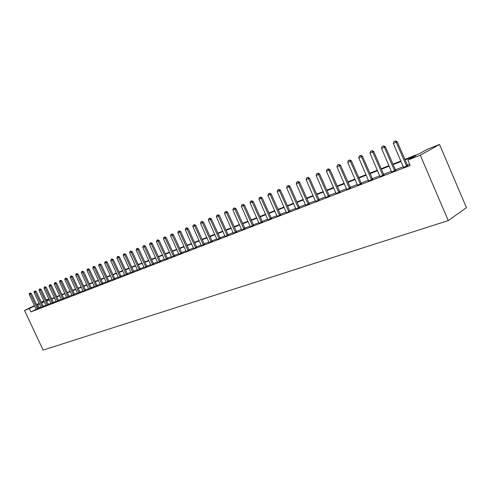 <?xml version="1.0" encoding="UTF-8"?>
<svg xmlns="http://www.w3.org/2000/svg" width="491" height="491" viewBox="0 0 491 491"><rect width="100%" height="100%" fill="white"/><g stroke="black" fill="none" stroke-linecap="round" stroke-linejoin="round"><path stroke-width="0.74" d="M404.793 159.409L419.584 153.579L427.311 149.289L439.543 144.452L466.45 207.662L448.252 220.594L43.116 350.101L24.55 310.453L29.319 308.581L30.884 311.92L410.181 165.504L407.861 160.097L415.908 155.622L405.007 159.913M46.136 299.983L48.916 298.884M409.647 164.264L407.272 165.185M403.338 166.713L395.304 169.825M391.431 171.322L383.618 174.354M379.807 175.827L372.203 178.773M368.446 180.228L361.045 183.1M357.344 184.53L350.144 187.323M346.499 188.734L339.484 191.453M335.893 192.846L329.062 195.492M325.521 196.86L318.868 199.438M315.369 200.794L308.888 203.305M305.445 204.643L299.129 207.085M295.729 208.405L289.573 210.786M286.222 212.087L280.22 214.414M276.912 215.696L271.057 217.961M267.798 219.225L262.084 221.441M258.867 222.687L253.295 224.847M250.115 226.075L244.684 228.18M241.541 229.401L236.239 231.451M233.139 232.654L227.965 234.661M224.903 235.846L219.851 237.804M216.826 238.976L211.891 240.885M208.908 242.045L204.09 243.91M201.138 245.052L196.431 246.875M193.515 248.004L188.918 249.79M186.04 250.901L181.547 252.644M178.699 253.749L174.311 255.449M171.494 256.541L167.204 258.198M164.424 259.279L160.226 260.905M157.476 261.973L153.376 263.557M150.657 264.612L146.649 266.165M143.955 267.208L140.039 268.724M137.376 269.755L133.546 271.241M130.913 272.266L127.163 273.714M124.554 274.727L120.89 276.145M118.313 277.145L114.722 278.538M112.175 279.526L108.658 280.883M106.136 281.865L102.699 283.197M100.201 284.16L96.837 285.467M94.364 286.425L91.074 287.701M88.626 288.647L85.403 289.899M82.979 290.832L79.824 292.059M77.425 292.986L74.337 294.183M71.962 295.103L68.93 296.276M66.58 297.19L63.615 298.338M61.289 299.24L58.386 300.363M56.078 301.259L53.231 302.358M50.947 303.248L48.161 304.328M45.896 305.199L43.165 306.261M40.925 307.127L38.292 308.256L38.513 308.606M36.156 309.312L30.884 311.92M36.205 309.496L38.47 308.544M41.103 307.599L43.392 306.642M46.08 305.678L48.388 304.708M51.132 303.72L53.464 302.751M56.262 301.738L58.613 300.756M61.473 299.725L63.848 298.731M66.764 297.675L69.17 296.674M72.146 295.594L74.571 294.582M77.609 293.483L80.064 292.458M83.169 291.329L85.643 290.304M88.816 289.15L91.32 288.107M94.554 286.928L97.083 285.879M100.391 284.67L102.95 283.614M106.326 282.374L108.91 281.306M112.365 280.036L114.974 278.962M118.503 277.661L121.142 276.574M124.751 275.248L127.421 274.15M131.103 272.787L133.804 271.676M137.572 270.289L140.303 269.166M144.151 267.742L146.913 266.607M150.854 265.146L153.646 264.005M157.672 262.513L160.502 261.353M164.62 259.825L167.48 258.659M171.69 257.088L174.587 255.909M178.896 254.301L181.823 253.104M186.236 251.46L189.201 250.257M193.718 248.563L196.719 247.347M201.341 245.617L204.379 244.389M209.105 242.609L212.186 241.369M217.028 239.547L220.146 238.288M225.105 236.417L228.26 235.146M233.342 233.231L236.539 231.948M241.744 229.978L244.984 228.683M250.318 226.664L253.601 225.351M259.07 223.276L262.397 221.95M268 219.821L271.37 218.477M277.12 216.292L280.539 214.935M286.431 212.683L289.893 211.314M295.938 209.006L299.455 207.619M305.654 205.244L309.22 203.839M315.578 201.402L319.199 199.984M325.723 197.474L329.4 196.038M336.102 193.454L339.827 192.006M346.707 189.348L350.488 187.881M357.558 185.15L361.394 183.665M368.655 180.854L372.559 179.35M380.016 176.459L383.974 174.931M391.646 171.967L395.666 170.408M403.553 167.357L407.64 165.78M407.861 160.097L420.29 155.217L448.252 220.594M420.29 155.217L439.543 144.452M44.092 301.327L41.575 302.566L44.19 301.535M46.449 300.645L49.229 299.547M51.506 298.651L54.348 297.534M56.643 296.625L59.546 295.484M61.866 294.569L64.824 293.403M67.169 292.476L70.195 291.286M72.558 290.353L75.645 289.138M78.038 288.192L81.187 286.953M83.605 286.001L86.821 284.731M89.264 283.773L92.547 282.478M95.015 281.503L98.372 280.183M100.864 279.201L104.288 277.845M106.805 276.856L110.315 275.476M112.856 274.469L116.441 273.057M119.006 272.045L122.67 270.602M125.266 269.577L129.01 268.104M131.637 267.067L135.461 265.563M138.118 264.514L142.028 262.973M144.71 261.918L148.712 260.34M151.424 259.273L155.518 257.658M158.262 256.578L162.447 254.927M165.221 253.835L169.505 252.147M172.31 251.036L176.692 249.311M179.534 248.194L184.015 246.427M186.893 245.291L191.478 243.481M194.387 242.339L199.082 240.486M202.028 239.326L206.834 237.429M209.817 236.257L214.739 234.317M217.752 233.127L222.797 231.138M225.854 229.935L231.016 227.898M234.109 226.682L239.399 224.596M242.536 223.362L247.955 221.226M251.128 219.974L256.689 217.783M259.899 216.519L265.6 214.272M268.853 212.99L274.696 210.682M277.998 209.381L283.988 207.024M287.333 205.704L293.477 203.28M296.865 201.948L303.168 199.463M306.605 198.106L313.074 195.559M316.56 194.184L323.201 191.57M326.736 190.17L333.555 187.488M337.139 186.071L344.136 183.315M347.775 181.879L354.962 179.049M358.657 177.595L366.041 174.679M369.791 173.206L377.376 170.211M381.182 168.714L388.982 165.639M392.849 164.117L400.865 160.956M48.947 298.945L46.271 300.265M43.92 300.952L41.293 302.241M39.139 303.297L36.567 304.561M34.431 305.605L24.55 310.453M39.378 303.806L36.739 304.936M34.609 305.985L29.319 308.581M401.079 161.459L393.064 164.614M389.197 166.136L381.397 169.205M377.591 170.702L369.999 173.691M366.249 175.164L358.866 178.073M355.171 179.522L347.984 182.351M344.344 183.787L337.342 186.543M333.757 187.955L326.938 190.637M323.403 192.03L316.763 194.639M313.276 196.013L306.807 198.56M303.37 199.911L297.061 202.396M293.673 203.728L287.523 206.146M284.179 207.466L278.188 209.823M274.886 211.118L269.043 213.419M265.791 214.702L260.089 216.942M256.879 218.207L251.318 220.398M248.145 221.644L242.72 223.779M239.59 225.013L234.293 227.094M231.2 228.315L226.038 230.347M222.982 231.549L217.936 233.532M214.923 234.723L209.995 236.662M207.018 237.834L202.206 239.725M199.26 240.885L194.565 242.732M191.656 243.88L187.065 245.684M184.193 246.813L179.706 248.581M176.864 249.698L172.488 251.423M169.677 252.527L165.393 254.209M162.619 255.308L158.433 256.953M155.69 258.033L151.596 259.641M148.883 260.709L144.882 262.286M142.194 263.342L138.284 264.882M135.626 265.926L131.803 267.435M129.176 268.467L125.432 269.94M122.836 270.964L119.172 272.401M116.6 273.413L113.016 274.825M110.475 275.825L106.97 277.206M104.454 278.194L101.023 279.545M98.531 280.527L95.174 281.846M92.707 282.822L89.417 284.111M86.981 285.075L83.758 286.339M81.34 287.29L78.192 288.53M75.798 289.475L72.717 290.684M70.348 291.617L67.322 292.808M64.978 293.728L62.019 294.895M59.693 295.809L56.796 296.951M54.495 297.859L51.659 298.976M49.376 299.872L46.596 300.965M44.337 301.855L41.612 302.929M39.255 307.777L37.709 304.463M371.902 150.737L370.533 151.308L371.902 150.737L372.755 152.026L382.685 175.023L383.674 174.471L373.761 151.51L370.011 153.161L379.948 176.49M37.279 308.741L38.286 308.244L31.399 293.501L30.387 293.986L37.488 309.078M29.534 293.274L30.282 292.949L29.534 293.274L29.227 294.465L36.224 309.563M30.111 293.029L30.387 293.986L29.227 294.465M31.399 293.501L30.282 292.949M34.978 291.01L34.388 291.249L34.978 291.01L35.254 291.967L36.273 291.482L43.435 306.703M41.127 307.673L34.075 292.452L35.254 291.967L42.404 307.176M34.388 291.249L34.075 292.452M36.273 291.482L35.143 290.924M39.912 288.954L39.317 289.199L39.912 288.954L40.201 289.917L41.219 289.426L48.431 304.776M46.099 305.752L39.004 290.414L40.201 289.917L47.4 305.249M39.317 289.199L39.004 290.414M41.219 289.426L40.084 288.868M44.927 286.861L44.325 287.112L44.927 286.861L45.221 287.836L46.246 287.345L53.507 302.812M51.15 303.8L44.006 288.34L45.221 287.836L52.469 303.291M44.325 287.112L44.006 288.34M46.246 287.345L45.098 286.781M50.021 284.743L49.407 285.001L50.021 284.743L50.321 285.719L51.346 285.228L58.662 300.817M56.281 301.818L49.088 286.228L50.321 285.719L57.619 301.296M49.407 285.001L49.088 286.228M51.346 285.228L50.192 284.663M55.195 282.589L54.575 282.847L55.195 282.589L55.501 283.571L56.533 283.08L63.898 298.798M61.492 299.798L54.249 284.086L55.501 283.571L62.854 299.277M54.575 282.847L54.249 284.086M56.533 283.08L55.366 282.503M60.454 280.398L59.822 280.662L60.454 280.398L60.767 281.386L61.798 280.895L69.219 296.742M66.788 297.755L59.497 281.914L60.767 281.386L68.169 297.221M59.822 280.662L59.497 281.914M61.798 280.895L60.626 280.318M65.794 278.176L65.15 278.446L65.794 278.176L66.119 279.17L67.15 278.673L74.62 294.655M72.165 295.674L64.824 279.704L66.119 279.17L73.57 295.134M65.15 278.446L64.824 279.704M67.15 278.673L65.972 278.09M71.226 275.917L70.569 276.188L71.226 275.917L71.551 276.918L72.588 276.421L80.113 292.532M77.633 293.563L70.238 277.458L71.551 276.918L79.063 293.01M70.569 276.188L70.238 277.458M72.588 276.421L71.398 275.832M76.743 273.616L76.074 273.898L76.743 273.616L77.081 274.622L78.118 274.125L85.692 290.371M83.188 291.415L75.743 275.181L77.081 274.622L84.642 290.856M76.074 273.898L75.743 275.181M78.118 274.125L76.915 273.536M82.353 271.284L81.672 271.566L82.353 271.284L82.697 272.296L83.734 271.799L91.369 288.18M88.834 289.236L81.34 272.861L82.697 272.296L90.313 288.665M81.672 271.566L81.34 272.861M83.734 271.799L82.525 271.198M88.055 268.908L87.367 269.197L88.055 268.908L88.405 269.927L89.448 269.43L97.138 285.952M94.573 287.014L87.024 270.498L88.405 269.927L96.076 286.437M87.367 269.197L87.024 270.498M89.448 269.43L88.227 268.822M93.855 266.496L93.149 266.785L93.855 266.496L94.211 267.521L95.254 267.018L103 283.688M100.416 284.762L92.805 268.104L94.211 267.521L101.938 284.166M93.149 266.785L92.805 268.104M95.254 267.018L94.026 266.41M99.747 264.041L99.035 264.336L99.747 264.041L100.115 265.072L101.158 264.569L108.965 281.38M106.351 282.466L98.691 265.662L100.115 265.072L107.903 281.865M99.035 264.336L98.691 265.662M101.158 264.569L99.925 263.955M105.743 261.543L105.019 261.844L105.743 261.543L106.117 262.581L107.167 262.077L115.029 279.035M112.384 280.134L104.669 263.182L106.117 262.581L113.961 279.52M105.019 261.844L104.669 263.182M107.167 262.077L105.921 261.457M111.844 259.002L111.107 259.309L111.844 259.002L112.23 260.052L113.28 259.543L121.203 276.654M118.521 277.759L110.751 260.66L112.23 260.052L120.129 277.139M111.107 259.309L110.751 260.66M113.28 259.543L112.016 258.923M118.049 256.419L117.3 256.732L118.049 256.419L118.441 257.474L119.491 256.965L127.476 274.23M124.769 275.347L116.938 258.094L118.441 257.474L126.408 274.715M117.3 256.732L116.938 258.094M119.491 256.965L118.227 256.339M124.364 253.792L123.597 254.111L124.364 253.792L124.763 254.854L125.819 254.344L133.865 271.762M131.128 272.892L123.235 255.486L124.763 254.854L132.791 272.247M123.597 254.111L123.235 255.486M125.819 254.344L124.536 253.706M130.79 251.116L130.011 251.441L130.79 251.116L131.201 252.184L132.257 251.674L140.365 269.252M137.59 270.388L129.649 252.828L131.201 252.184L139.284 269.737M130.011 251.441L129.649 252.828M132.257 251.674L130.962 251.036M137.327 248.397L136.535 248.722L137.327 248.397L137.75 249.465L138.806 248.955L146.975 266.693M144.176 267.847L136.167 250.122L137.75 249.465L145.901 267.178M136.535 248.722L136.167 250.122M138.806 248.955L137.505 248.311M143.986 245.623L143.182 245.96L143.986 245.623L144.415 246.703L145.477 246.194L153.708 264.09M150.872 265.257L142.807 247.372L144.415 246.703L152.627 264.575M143.182 245.96L142.807 247.372M145.477 246.194L144.164 245.537M150.762 242.8L149.945 243.143L150.762 242.8L151.21 243.886L152.265 243.376L160.563 261.445M157.697 262.617L149.565 244.567L151.21 243.886L159.483 261.93M149.945 243.143L149.565 244.567M152.265 243.376L150.94 242.714M157.666 239.927L156.832 240.277L157.666 239.927L158.12 241.02L159.176 240.51L167.548 258.745M164.645 259.935L156.451 241.713L158.12 241.02L166.461 259.23M156.832 240.277L156.451 241.713M159.176 240.51L157.844 239.841M164.694 237L163.847 237.356L164.694 237L165.16 238.104L166.222 237.589L174.655 256.001M171.715 257.204L163.46 238.81L165.16 238.104L173.569 256.486M163.847 237.356L163.46 238.81M166.222 237.589L164.872 236.914M171.856 234.023L170.991 234.379L171.856 234.023L172.335 235.128L173.391 234.612L181.897 253.203M178.92 254.418L170.598 235.846L172.335 235.128L180.811 253.687M170.991 234.379L170.598 235.846M173.391 234.612L172.034 233.937M179.154 230.985L178.27 231.353L179.154 230.985L179.638 232.096L180.7 231.58L189.274 250.355M186.261 251.582L177.877 232.832L179.638 232.096L188.182 250.833M178.27 231.353L177.877 232.832M180.7 231.58L179.332 230.899M186.586 227.885L185.684 228.26L186.586 227.885L187.089 229.009L188.151 228.493L196.793 247.446M193.742 248.691L185.285 229.757L187.089 229.009L195.7 247.93M185.684 228.26L185.285 229.757M188.151 228.493L186.764 227.799M194.166 224.731L193.245 225.117L194.166 224.731L194.675 225.866L195.737 225.344L204.452 244.487M201.365 245.745L192.84 226.627L194.675 225.866L203.36 244.972M193.245 225.117L192.84 226.627M195.737 225.344L194.338 224.645M201.887 221.515L200.954 221.907L201.887 221.515L202.415 222.656L203.477 222.135L212.265 241.474M209.135 242.738L200.543 223.43L202.415 222.656L211.167 241.953M200.954 221.907L200.543 223.43M203.477 222.135L202.065 221.429M209.761 218.237L208.81 218.636L209.761 218.237L210.301 219.385L211.363 218.863L220.226 238.399M217.053 239.676L208.399 220.177L210.301 219.385L219.133 238.878M208.81 218.636L208.399 220.177M211.363 218.863L209.939 218.151M217.789 214.898L216.819 215.304L217.789 214.898L218.348 216.052L219.403 215.531L228.346 235.263M225.13 236.558L216.402 216.856L218.348 216.052L227.247 235.735M216.819 215.304L216.402 216.856M219.403 215.531L217.967 214.812M225.983 211.486L224.988 211.897L225.983 211.486L226.554 212.646L227.609 212.124L236.625 232.059M233.372 233.372L224.571 213.468L226.554 212.646L235.533 232.538M224.988 211.897L224.571 213.468M227.609 212.124L226.161 211.4M234.336 208.006L233.329 208.43L234.336 208.006L234.925 209.178L235.981 208.657L245.077 228.8M241.775 230.126L232.9 210.013L234.925 209.178L243.978 229.272M233.329 208.43L232.9 210.013M235.981 208.657L234.514 207.92M242.867 204.459L241.83 204.888L242.867 204.459L243.462 205.637L244.518 205.115L253.694 225.467M250.349 226.811L241.4 206.49L243.462 205.637L252.595 225.94M241.83 204.888L241.4 206.49M244.518 205.115L243.039 204.373M251.564 200.837L250.514 201.273L251.564 200.837L252.184 202.022L253.233 201.5L262.489 222.073M259.095 223.43L250.072 202.893L252.184 202.022L261.39 222.54M250.514 201.273L250.072 202.893M253.233 201.5L251.742 200.751M260.445 197.137L259.371 197.585L260.445 197.137L261.077 198.333L262.133 197.812L271.468 218.605M268.031 219.98L258.929 199.223L261.077 198.333L270.369 219.072M259.371 197.585L258.929 199.223M262.133 197.812L260.623 197.051M269.516 193.362L268.417 193.822L269.516 193.362L270.167 194.565L271.216 194.043L280.637 215.064M277.145 216.451L267.969 195.473L270.167 194.565L279.539 215.531M268.417 193.822L267.969 195.473M271.216 194.043L269.688 193.276M278.778 189.508L277.654 189.974L278.778 189.508L279.44 190.717L280.49 190.195L289.997 211.449M286.456 212.855L277.2 191.65L279.44 190.717L288.898 211.909M277.654 189.974L277.2 191.65M280.49 190.195L278.949 189.422M288.235 185.567L287.088 186.046L288.235 185.567L288.923 186.789L289.966 186.267L299.559 207.754M295.969 209.178L286.627 187.74L288.923 186.789L298.46 208.215M287.088 186.046L286.627 187.74M289.966 186.267L288.407 185.481M297.902 181.547L296.73 182.032L297.902 181.547L298.602 182.775L299.645 182.253L309.33 203.98M305.684 205.422L296.263 183.744L298.602 182.775L308.231 204.44M296.73 182.032L296.263 183.744M299.645 182.253L298.074 181.461M307.777 177.435L306.58 177.932L307.777 177.435L308.501 178.669L309.539 178.147L319.31 200.125M315.609 201.586L306.108 179.663L308.501 178.669L318.217 200.58M306.58 177.932L306.108 179.663M309.539 178.147L307.949 177.349M317.873 173.231L316.652 173.74L317.873 173.231L318.616 174.477L319.647 173.955L329.516 196.185M325.754 197.664L316.167 175.49L318.616 174.477L328.418 196.639M316.652 173.74L316.167 175.49M319.647 173.955L318.045 173.145M328.197 168.935L326.945 169.456L328.197 168.935L328.958 170.187L329.983 169.671L339.95 192.159M336.132 193.657L326.454 171.224L328.958 170.187L338.851 192.607M326.945 169.456L326.454 171.224M329.983 169.671L328.369 168.849M338.747 164.54L337.47 165.074L338.747 164.54L339.533 165.798L340.558 165.283L350.617 188.041M346.738 189.557L336.973 166.86L339.533 165.798L349.524 188.483M337.47 165.074L336.973 166.86M340.558 165.283L338.919 164.454M349.549 160.041L348.236 160.588L349.549 160.041L350.353 161.312L351.372 160.796L361.529 183.83M357.589 185.365L347.738 162.398L350.353 161.312L360.437 184.266M348.236 160.588L347.738 162.398M351.372 160.796L349.715 159.956M360.597 155.444L359.259 156.003L360.597 155.444L361.425 156.721L362.438 156.212L372.694 179.522M368.686 181.075L358.743 157.838L361.425 156.721L371.601 179.945M359.259 156.003L358.743 157.838M362.438 156.212L360.762 155.359M383.674 174.471L384.122 175.109M382.685 175.023L383.035 175.532M370.533 151.308L370.011 153.161M373.761 151.51L372.068 150.651M383.477 145.919L382.072 146.502L383.477 145.919L384.361 147.214L385.355 146.705L395.814 170.592M391.677 172.188L381.55 148.38L384.361 147.214L394.733 171.009M382.072 146.502L381.55 148.38M385.355 146.705L383.643 145.833M395.329 140.985L393.892 141.58L395.329 140.985L396.237 142.292L397.225 141.782L407.788 165.964M403.584 167.591L393.359 143.482L396.237 142.292L406.714 166.375M393.892 141.58L393.359 143.482M397.225 141.782L395.494 140.899M37.39 308.937L38.396 308.44M42.306 307.041L43.318 306.537M42.189 306.838L43.202 306.341M47.302 305.107L48.314 304.604M47.185 304.905L48.198 304.408M52.371 303.143L53.384 302.64M52.255 302.947L53.267 302.438M57.521 301.155L58.539 300.645M57.404 300.952L58.423 300.443M62.75 299.129L63.775 298.62M62.633 298.927L63.652 298.418M68.065 297.073L69.09 296.564M67.948 296.871L68.973 296.361M73.466 294.987L74.491 294.471M73.349 294.778L74.374 294.269M78.959 292.863L79.984 292.348M78.836 292.654L79.861 292.139M84.532 290.703L85.563 290.187M84.415 290.494L85.44 289.978M90.203 288.512L91.234 287.996M90.08 288.303L91.111 287.781M95.966 286.284L97.003 285.762M95.843 286.069L96.88 285.553M101.827 284.019L102.864 283.497M101.705 283.798L102.742 283.282M107.793 281.711L108.824 281.19M107.664 281.496L108.701 280.975M113.851 279.367L114.888 278.845M113.722 279.146L114.765 278.624M120.019 276.979L121.056 276.458M119.89 276.758L120.927 276.237M126.291 274.555L127.329 274.027M126.162 274.334L127.2 273.806M132.674 272.088L133.718 271.56M132.539 271.861L133.583 271.333M139.168 269.577L140.211 269.043M139.039 269.35L140.082 268.816M145.778 267.018L146.821 266.484M145.649 266.791L146.692 266.257M152.511 264.416L153.554 263.882M152.376 264.183L153.419 263.649M159.36 261.764L160.41 261.23M159.225 261.531L160.269 260.997M166.339 259.064L167.382 258.53M166.204 258.831L167.247 258.297M173.446 256.32L174.489 255.78M173.305 256.081L174.354 255.547M180.682 253.516L181.731 252.982M180.541 253.282L181.59 252.742M188.059 250.668L189.103 250.128M187.918 250.422L188.961 249.882M195.571 247.759L196.621 247.219M195.43 247.519L196.474 246.973M203.231 244.8L204.281 244.254M203.084 244.555L204.133 244.009M211.038 241.781L212.087 241.234M210.891 241.529L211.94 240.989M218.998 238.7L220.042 238.153M218.851 238.448L219.894 237.902M227.112 235.563L228.162 235.017M226.965 235.306L228.008 234.759M235.392 232.36L236.435 231.813M235.244 232.102L236.288 231.556M243.837 229.094L244.88 228.542M243.689 228.837L244.727 228.284M252.454 225.762L253.497 225.209M252.3 225.498L253.344 224.952M261.249 222.355L262.292 221.809M261.095 222.098L262.133 221.545M270.228 218.888L271.265 218.335M270.068 218.618L271.106 218.072M279.391 215.34L280.429 214.788M279.232 215.07L280.269 214.524M288.751 211.719L289.782 211.173M288.591 211.449L289.622 210.897M298.313 208.024L299.338 207.472M298.147 207.748L299.179 207.196M308.078 204.244L309.103 203.691M307.918 203.968L308.937 203.415M318.064 200.383L319.082 199.831M317.898 200.107L318.917 199.555M328.264 196.437L329.277 195.891M328.098 196.155L329.111 195.602M338.698 192.404L339.704 191.852M338.526 192.116L339.533 191.57M349.365 188.28L350.365 187.728M349.187 187.992L350.193 187.439M360.277 184.057L361.272 183.511M360.099 183.769L361.1 183.217M371.442 179.743L372.43 179.19M371.264 179.448L372.252 178.896M382.863 175.324L383.852 174.771M394.561 170.8L395.537 170.248M394.383 170.494L395.359 169.947M406.542 166.167L407.512 165.62M406.358 165.86L407.327 165.314"/></g></svg>

